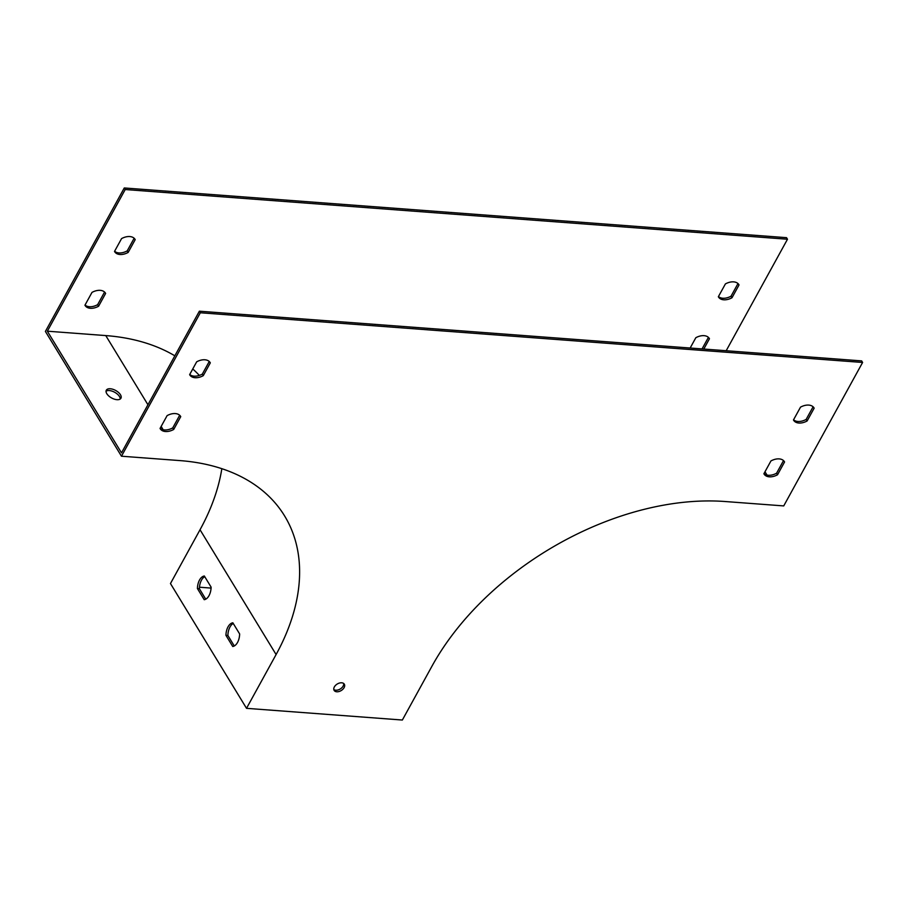 <?xml version="1.0" encoding="UTF-8"?>
<svg xmlns="http://www.w3.org/2000/svg" width="908" height="908" viewBox="0 0 908 908"><rect width="100%" height="100%" fill="white"/><g stroke="black" fill="none" stroke-linecap="round" stroke-linejoin="round"><path stroke-width="1.36" d="M121.468 456.213L45.4 331.431L124.271 187.967L125.213 189.534L47.341 331.193L121.502 452.865L199.374 311.194L861.647 360.896L862.6 362.462L200.328 312.761L121.468 456.213L179.898 460.594A238.123 152.737 -31.4 0 1 284.635 515.982A238.123 152.737 -31.4 0 1 276.1 654.543L246.522 708.331L402.358 720.033L431.936 666.234A238.123 152.737 -31.4 0 1 725.299 501.534L783.729 505.915L862.6 362.462M120.231 399.009A8.331 4.256 28.8 0 0 109.323 390.554A8.331 4.256 28.8 0 0 106.054 391.223M174.847 355.822A240.495 154.269 148.6 0 0 105.771 335.585L47.341 331.193M106.815 393.709A8.331 4.256 28.8 0 0 114.317 399.145A8.331 4.256 28.8 0 0 120.934 398.237A8.331 4.256 28.8 0 0 118.494 392.46A8.331 4.256 28.8 0 0 110.311 388.76A8.331 4.256 28.8 0 0 106.327 390.202A8.331 4.256 28.8 0 0 106.815 393.709M813.091 406.795L806.156 419.417A11.906 7.639 -31.4 0 1 793.569 419.768M783.513 460.594L776.578 473.216A11.906 7.639 -31.4 0 1 763.991 473.567M179.682 415.274L172.747 427.895A11.906 7.639 -31.4 0 1 160.16 428.247M209.26 361.475L202.325 374.096A11.906 7.639 -31.4 0 1 189.738 374.459M343.689 683.497A5.947 3.814 -31.4 0 1 340.262 688.979A5.947 3.814 -31.4 0 1 333.815 689.513M793.467 419.95L800.515 407.147A11.906 7.639 -31.4 0 1 813.977 407.862A11.906 7.639 -31.4 0 1 814.147 408.169L807.11 420.971A11.906 7.639 -31.4 0 1 793.637 420.256A11.906 7.639 -31.4 0 1 793.467 419.95M763.9 473.749L770.937 460.946A11.906 7.639 -31.4 0 1 784.399 461.661A11.906 7.639 -31.4 0 1 784.569 461.968L777.532 474.771A11.906 7.639 -31.4 0 1 764.071 474.055A11.906 7.639 -31.4 0 1 763.9 473.749M160.058 428.428L167.106 415.626A11.906 7.639 -31.4 0 1 180.567 416.341A11.906 7.639 -31.4 0 1 180.737 416.647L173.7 429.461A11.906 7.639 -31.4 0 1 160.228 428.735A11.906 7.639 -31.4 0 1 160.058 428.428M189.636 374.641L196.673 361.827A11.906 7.639 -31.4 0 1 210.134 362.553A11.906 7.639 -31.4 0 1 210.316 362.859L203.267 375.662A11.906 7.639 -31.4 0 1 189.806 374.947A11.906 7.639 -31.4 0 1 189.636 374.641M334.36 686.913A5.947 3.814 -31.4 0 1 339.49 683.043A5.947 3.814 -31.4 0 1 344.314 684.189A5.947 3.814 -31.4 0 1 341.215 690.545A5.947 3.814 -31.4 0 1 334.144 690.386A5.947 3.814 -31.4 0 1 334.36 686.913M200.328 312.761L199.374 311.194M221.836 468.698A238.123 152.737 -31.4 0 1 200.032 529.75L170.466 583.549L246.522 708.331M232.732 646.485L225.944 635.35A11.906 6.81 94.3 0 1 232.845 622.797L239.633 633.932A11.906 6.81 94.3 0 1 232.732 646.485M204.209 599.689L197.422 588.554A11.906 6.81 94.3 0 1 204.323 576.001L211.11 587.135A11.906 6.81 94.3 0 1 204.209 599.689M199.442 587.215L211.076 588.089M124.271 187.967L786.532 237.669L787.486 239.235L125.213 189.534M726.184 350.726L787.486 239.235M764.99 471.751L767.01 475.066M134.146 238.248L127.211 250.88A11.906 7.639 -31.4 0 1 114.624 251.232M104.568 292.047L97.633 304.668A11.906 7.639 -31.4 0 1 85.046 305.02M708.41 337.367L702.054 348.922M737.977 283.568L731.042 296.19A11.906 7.639 -31.4 0 1 718.455 296.541M135.201 239.633A11.906 7.639 148.6 0 0 135.031 239.326A11.906 7.639 148.6 0 0 121.558 238.611L114.522 251.414A11.906 7.639 148.6 0 0 114.692 251.72A11.906 7.639 148.6 0 0 128.153 252.435L135.201 239.633L134.838 239.031M105.623 293.42A11.906 7.639 148.6 0 0 105.453 293.125A11.906 7.639 148.6 0 0 91.992 292.399L84.943 305.213A11.906 7.639 148.6 0 0 85.114 305.508A11.906 7.639 148.6 0 0 98.586 306.234L105.623 293.42L105.26 292.83M703.791 349.047L709.454 338.741A11.906 7.639 148.6 0 0 709.284 338.434A11.906 7.639 148.6 0 0 695.823 337.719L690.159 348.025M739.033 284.942A11.906 7.639 148.6 0 0 738.862 284.635A11.906 7.639 148.6 0 0 725.401 283.92L718.353 296.723A11.906 7.639 148.6 0 0 718.523 297.029A11.906 7.639 148.6 0 0 731.996 297.745L739.033 284.942L738.669 284.352M199.34 375.413A240.495 154.269 148.6 0 0 192.757 368.954M234.275 645.974L227.897 635.498A11.906 6.81 94.3 0 1 233.254 623.455M205.753 599.178L199.374 588.702A11.906 6.81 94.3 0 1 204.731 576.659M731.996 297.745L731.042 296.19M814.147 408.169L813.784 407.567M807.11 420.971L806.156 419.417M709.454 338.741L709.091 338.139M784.569 461.968L784.206 461.366M777.532 474.771L776.578 473.216M98.586 306.234L97.633 304.668M180.737 416.647L180.374 416.057M173.7 429.461L172.747 427.895M128.153 252.435L127.211 250.88M210.316 362.859L209.941 362.258M203.267 375.662L202.325 374.096M197.422 588.554L199.374 588.702M225.944 635.35L227.897 635.498M105.771 335.585L147.947 404.764M161.159 426.442L163.179 429.756M276.1 654.543L200.032 529.75"/></g></svg>
